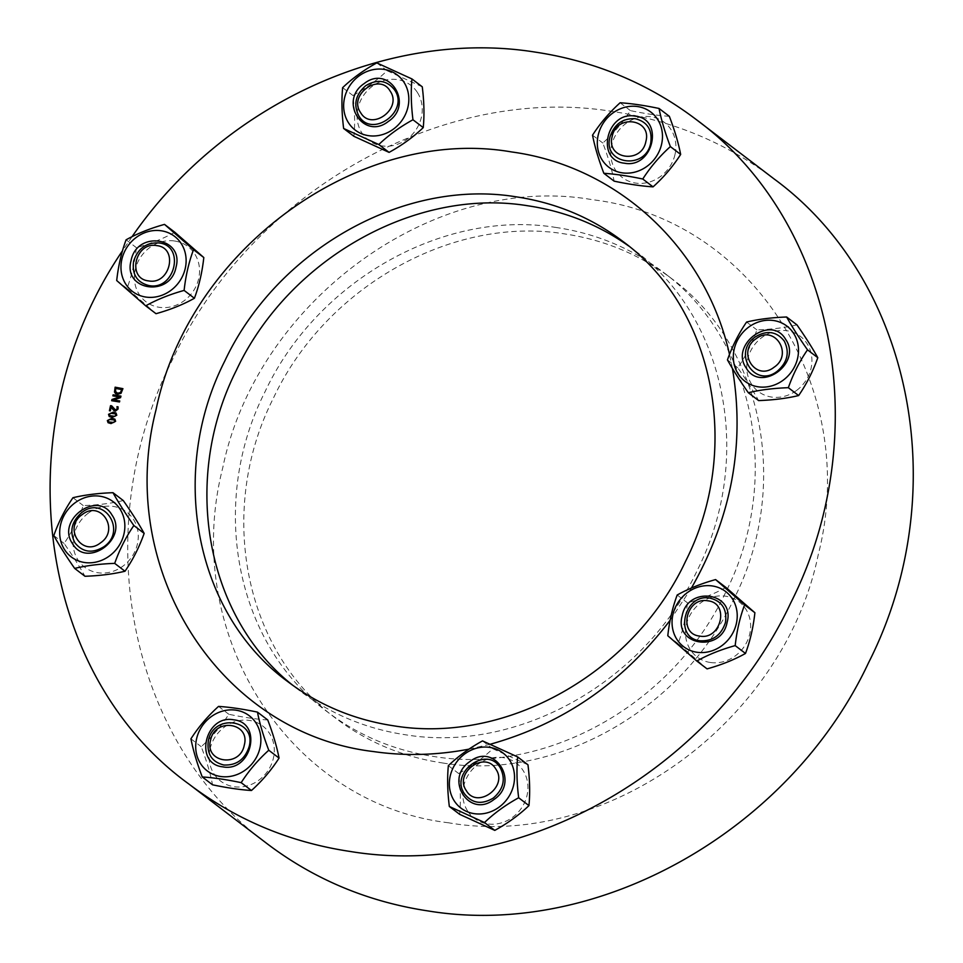 <?xml version="1.0" encoding="UTF-8"?>
<svg xmlns="http://www.w3.org/2000/svg" width="963" height="963" viewBox="0 0 963 963"><rect width="100%" height="100%" fill="white"/><g stroke="black" fill="none" stroke-linecap="round" stroke-linejoin="round"><path stroke-width="0.72" stroke-dasharray="4.82 3.61" d="M556.409 227.533C444.003 208.983 317.104 280.534 264.981 391.845C208.092 503.902 235.61 644.68 327.552 711.982C358.922 735.744 394.493 750.61 434.265 756.569C546.671 775.119 673.558 703.58 725.693 592.269C782.57 480.212 755.064 339.433 663.122 272.12C631.752 248.37 596.181 233.503 556.409 227.533M628.67 245.986L634.605 250.368C726.547 317.682 754.065 458.46 697.176 570.517C645.054 681.828 518.166 753.367 405.76 734.817C365.988 728.859 330.405 713.992 299.036 690.23L293.246 685.656M417.473 92.592A34.668 31.322 127.3 0 1 390.46 145.979A34.668 31.322 127.3 0 1 361.041 99.683A34.668 31.322 127.3 0 1 417.473 92.592M422.263 86.802L387.102 70.744C377.231 80.158 365.844 88.415 352.94 95.518C354.781 110.276 355.118 123.878 353.927 136.325M376.81 62.896L387.102 70.744M342.635 87.657L352.94 95.518M674.991 154.574A34.668 31.322 127.3 0 1 620.834 176.313A34.668 31.322 127.3 0 1 634.099 118.894A34.668 31.322 127.3 0 1 674.991 154.574M669.345 116.318C657.885 115.572 644.921 113.67 630.428 110.625C622.748 122.578 613.539 133.388 602.826 143.042C608.11 156.897 611.89 169.608 614.141 181.152M620.136 102.764L630.428 110.625M592.534 135.181L602.826 143.042M796.317 390.641A34.668 31.322 127.3 0 1 746.746 368.01A34.668 31.322 127.3 0 1 794.92 333.09A34.668 31.322 127.3 0 1 796.317 390.641M796.931 324.856C785.098 327.685 771.76 329.37 756.906 329.888C752.031 343.671 745.651 356.286 737.742 367.746C746.217 379.843 753.174 390.797 758.615 400.584M727.45 359.897L737.742 367.746M746.602 322.039L756.906 329.888M710.393 662.496A34.668 31.322 127.3 0 1 694.443 608.748A34.668 31.322 127.3 0 1 749.31 616.789A34.668 31.322 127.3 0 1 710.393 662.496M725.897 587.43C714.606 593.726 701.798 598.866 687.486 602.85C685.873 617.584 682.731 631.162 678.084 643.585L707.083 668.888M667.792 635.724L678.084 643.585M677.194 595.002L687.486 602.85M467.549 810.918A34.668 31.322 127.3 0 1 494.549 757.532A34.668 31.322 127.3 0 1 523.98 803.816A34.668 31.322 127.3 0 1 467.549 810.918M527.965 764.803L492.815 748.745C482.932 758.158 471.545 766.416 458.641 773.518C460.483 788.276 460.82 801.878 459.64 814.325M448.349 765.657L458.641 773.518M482.511 740.896L492.815 748.745M210.03 748.937A34.668 31.322 127.3 0 1 264.175 727.185A34.668 31.322 127.3 0 1 250.922 784.604A34.668 31.322 127.3 0 1 210.03 748.937M267.75 719.975C256.29 719.229 243.326 717.327 228.833 714.269C221.153 726.222 211.944 737.032 201.231 746.686C206.515 760.541 210.295 773.253 212.546 784.809M190.939 738.826L201.231 746.686M218.541 706.409L228.833 714.269M88.692 512.87A34.668 31.322 127.3 0 1 138.263 535.5A34.668 31.322 127.3 0 1 90.089 570.421A34.668 31.322 127.3 0 1 88.692 512.87M123.276 500.543C111.455 503.372 98.106 505.057 83.251 505.575C78.388 519.346 71.996 531.973 64.1 543.433C72.574 555.531 79.532 566.485 84.973 576.271M72.959 497.715L83.251 505.575M53.808 535.584L64.1 543.433M174.616 241.003A34.668 31.322 127.3 0 1 190.578 294.75A34.668 31.322 127.3 0 1 135.699 286.709A34.668 31.322 127.3 0 1 174.616 241.003M174.809 232.239C163.517 238.535 150.722 243.675 136.409 247.672C134.784 262.393 131.654 275.972 127.008 288.394L156.006 313.697M126.105 239.811L136.409 247.672M116.704 280.534L127.008 288.394M114.368 420.097L109.397 419.531L108.313 420.699L108.927 421.999M114.946 419.194L115.704 421.385L111.094 423.648L108.109 422.733M115.524 413.994L110.589 413.356L109.493 414.499L110.083 415.811M116.102 413.091L116.86 415.33L112.214 417.509L109.288 416.57M119.496 401.98L111.768 400.716M119.749 400.957L119.581 402.04M120.568 397.659L113.634 400.006M120.953 396.106L120.652 397.719M119.701 397.009L112.948 395.901M121.832 389.63L115.837 388.51L116.21 392.687M122.927 388.655L121.109 393.398L117.39 394.433L115.62 393.65M110.336 410.876L109.517 410.768M111.299 406.892L110.42 410.936M118.064 406.831L118.172 409.07L115.464 411.249L113.983 410.611M111.648 405.808L114.525 409.624M132.027 236.717L122.53 250.729M469.017 749.13L490.348 744.218M670.152 620.232L691.446 588.02M732.41 368.42L729.509 354.456M442.655 762.973C555.061 781.523 681.948 709.984 734.083 598.661C790.96 486.604 763.442 345.825 671.512 278.524C640.142 254.762 604.559 239.907 564.787 233.937C452.381 215.387 325.494 286.926 273.36 398.249C216.482 510.294 244 651.084 335.943 718.386C367.312 742.136 402.883 757.002 442.655 762.973M448.565 822.787C288.491 803.768 180.25 633.485 222.79 467.609C257.121 300.54 434.325 172.1 592.414 199.702C752.488 218.721 860.729 389.004 818.201 554.881C783.87 721.949 606.654 850.401 448.565 822.787M266.956 843.588C128.019 741.883 86.441 529.144 172.401 359.825C251.174 191.613 442.908 83.504 612.769 111.527C672.872 120.544 726.632 143.006 774.035 178.901M634.605 250.368L622.868 241.412M299.036 690.23L287.299 681.274M671.512 278.524L663.122 272.12M335.943 718.386L327.552 711.982"/><path stroke-width="1.44" d="M293.246 685.656C205.673 616.898 180.984 479.646 236.465 370.093C288.599 258.782 415.486 187.243 527.893 205.793C565.064 211.342 598.649 224.74 628.67 245.986M365.759 85.671C355.54 94.567 353.216 104.618 358.802 115.825C371.79 138.816 409.793 111.275 394.577 89.896C386.885 80.218 377.279 78.81 365.759 85.671M388.294 121.47C414.487 104.197 388.896 63.943 364.195 83.564C338.001 100.838 363.581 141.092 388.294 121.47M404.051 82.361A34.668 31.322 -52.7 0 0 347.619 89.451A34.668 31.322 -52.7 0 0 377.051 135.747A34.668 31.322 -52.7 0 0 404.051 82.361M376.81 62.896L411.959 78.942C410.78 91.389 411.117 105.003 412.958 119.761C400.054 126.851 388.667 135.109 378.784 144.522L343.635 128.476C341.793 113.706 341.456 100.104 342.635 87.657C352.518 78.244 363.906 69.998 376.81 62.896M343.635 128.476L353.927 136.325L389.088 152.383C401.992 145.281 413.38 137.023 423.251 127.61C424.442 115.163 424.105 101.56 422.263 86.802L411.959 78.942M412.958 119.761L423.251 127.61M378.784 144.522L389.088 152.383M390.171 91.136C402.739 108.807 371.321 131.582 360.583 112.575C348.004 94.904 379.422 72.129 390.171 91.136M635.267 118.714C622.592 118.16 614.153 124.275 609.964 137.047C602.344 164.384 645.631 170.716 650.723 143.03C652.505 129.897 647.353 121.783 635.267 118.714M624.457 163.204C653.107 168.91 664.639 118.979 635.315 116.186C606.666 110.48 595.134 160.412 624.457 163.204M661.569 144.342A34.668 31.322 -52.7 0 0 620.678 108.663A34.668 31.322 -52.7 0 0 607.424 166.081A34.668 31.322 -52.7 0 0 661.569 144.342M659.053 108.47C661.304 120.014 665.084 132.725 670.368 146.593C659.655 156.235 650.446 167.044 642.766 179.01C628.273 175.952 615.309 174.05 603.849 173.304C598.565 159.437 594.785 146.737 592.534 135.181C600.214 123.216 609.423 112.418 620.136 102.764C631.596 103.51 644.56 105.412 659.053 108.47L669.345 116.318C674.63 130.186 678.409 142.897 680.66 154.441C672.981 166.406 663.772 177.204 653.058 186.858C641.599 186.112 628.634 184.21 614.141 181.152L603.849 173.304M670.368 146.593L680.66 154.441M642.766 179.01L653.058 186.858M645.872 141.501C641.659 164.408 605.871 159.16 612.167 136.565C616.38 113.658 652.168 118.906 645.872 141.501M784.255 341.046C776.563 331.38 766.945 329.972 755.437 336.821C731.675 352.494 754.884 389.004 777.297 371.212C787.517 362.317 789.829 352.265 784.255 341.046M746.193 367.974C760.517 393.313 802.408 362.943 785.639 339.373C771.315 314.034 729.424 344.405 746.193 367.974M782.907 380.397A34.668 31.322 -52.7 0 0 781.511 322.858A34.668 31.322 -52.7 0 0 733.337 357.767A34.668 31.322 -52.7 0 0 782.907 380.397M807.5 349.834C799.603 361.294 793.211 373.921 788.348 387.692C773.494 388.221 760.144 389.895 748.323 392.723C739.849 380.626 732.891 369.684 727.45 359.897C732.325 346.114 738.705 333.499 746.602 322.039C758.435 319.198 771.772 317.525 786.627 317.008C792.068 326.794 799.025 337.736 807.5 349.834L817.792 357.694C812.351 347.896 805.393 336.954 796.931 324.856L786.627 317.008M748.323 392.723L758.615 400.584C773.47 400.054 786.819 398.381 798.64 395.552C806.537 384.081 812.928 371.465 817.792 357.694M788.348 387.692L798.64 395.552M774.083 367.228C755.558 381.938 736.37 351.748 756.015 338.795C774.541 324.086 793.729 354.276 774.083 367.228M725.464 622.447C727.246 609.314 722.094 601.201 710.008 598.131C684.019 592.955 673.558 638.252 700.161 640.78C712.825 641.334 721.263 635.219 725.464 622.447M682.165 615.814C673.775 645.944 721.492 652.938 727.101 622.411C735.491 592.281 687.775 585.287 682.165 615.814M696.983 652.264A34.668 31.322 -52.7 0 0 735.901 606.558A34.668 31.322 -52.7 0 0 681.022 598.517A34.668 31.322 -52.7 0 0 696.983 652.264M735.19 645.607C720.878 649.592 708.082 654.732 696.791 661.027L667.792 635.724C669.405 620.991 672.547 607.424 677.194 595.002C688.473 588.706 701.281 583.566 715.593 579.582L744.592 604.884C739.945 617.295 736.815 630.873 735.19 645.607L745.494 653.456C750.141 641.045 753.271 627.467 754.896 612.733L725.897 587.43L715.593 579.582M696.791 661.027L707.083 668.888C721.407 664.891 734.203 659.751 745.494 653.456M744.592 604.884L754.896 612.733M699.692 636.086C677.699 633.991 686.354 596.542 707.841 600.816C729.834 602.91 721.179 640.359 699.692 636.086M493.321 798.05C503.541 789.154 505.864 779.103 500.291 767.896C487.29 744.905 449.3 772.446 464.503 793.825C472.195 803.503 481.801 804.912 493.321 798.05M469.896 761.564C443.702 778.838 469.294 819.092 493.995 799.471C520.189 782.197 494.597 741.943 469.896 761.564M454.127 800.674A34.668 31.322 -52.7 0 0 510.559 793.584A34.668 31.322 -52.7 0 0 481.139 747.288A34.668 31.322 -52.7 0 0 454.127 800.674M484.497 822.522L449.336 806.476C447.494 791.706 447.157 778.104 448.349 765.657C458.219 756.244 469.607 747.998 482.511 740.896L517.673 756.942C516.481 769.389 516.818 783.003 518.66 797.761C505.756 804.851 494.368 813.109 484.497 822.522L494.789 830.383C507.694 823.281 519.081 815.023 528.952 805.61C530.144 793.163 529.806 779.561 527.965 764.803L517.673 756.942M449.336 806.476L459.64 814.325L494.789 830.383M518.66 797.761L528.952 805.61M466.285 790.575C453.705 772.904 485.123 750.129 495.873 769.136C508.44 786.807 477.022 809.582 466.285 790.575M223.825 765.007C236.489 765.561 244.927 759.446 249.128 746.674C256.736 719.349 213.449 713.005 208.369 740.703C206.576 753.824 211.728 761.938 223.825 765.007M233.72 719.83C205.071 714.125 193.539 764.056 222.862 766.849C251.512 772.555 263.043 722.623 233.72 719.83M196.608 738.693A34.668 31.322 -52.7 0 0 237.5 774.372A34.668 31.322 -52.7 0 0 250.765 716.954A34.668 31.322 -52.7 0 0 196.608 738.693M202.254 776.948C196.97 763.081 193.19 750.382 190.939 738.826C198.619 726.872 207.827 716.063 218.541 706.409C230.001 707.155 242.965 709.057 257.458 712.114C259.709 723.67 263.489 736.37 268.773 750.237C258.06 759.891 248.851 770.689 241.171 782.654C226.678 779.597 213.714 777.695 202.254 776.948L212.546 784.809C227.039 787.854 240.004 789.756 251.463 790.503C262.177 780.861 271.385 770.051 279.065 758.086C276.814 746.542 273.035 733.83 267.75 719.975L257.458 712.114M241.171 782.654L251.463 790.503M268.773 750.237L279.065 758.086M210.572 740.21C214.785 717.303 250.573 722.551 244.277 745.145C240.064 768.053 204.276 762.804 210.572 740.21M74.825 542.675C82.529 552.341 92.135 553.749 103.643 546.9C127.405 531.227 104.197 494.717 81.795 512.509C71.575 521.404 69.252 531.456 74.825 542.675M111.997 515.061C97.672 489.722 55.782 520.092 72.538 543.662C86.863 569.001 128.765 538.63 111.997 515.061M75.283 502.638A34.668 31.322 -52.7 0 0 76.679 560.177A34.668 31.322 -52.7 0 0 124.853 525.268A34.668 31.322 -52.7 0 0 75.283 502.638M53.808 535.584C58.671 521.802 65.063 509.186 72.959 497.715C84.78 494.886 98.13 493.212 112.984 492.695C118.425 502.481 125.383 513.423 133.857 525.521C125.948 536.981 119.568 549.608 114.693 563.379C99.839 563.897 86.501 565.582 74.669 568.411C66.206 556.313 59.249 545.371 53.808 535.584M74.669 568.411L84.973 576.271C99.827 575.742 113.165 574.068 124.997 571.24C132.894 559.768 139.274 547.153 144.149 533.382C138.708 523.583 131.75 512.641 123.276 500.543L112.984 492.695M133.857 525.521L144.149 533.382M114.693 563.379L124.997 571.24M82.361 514.483C100.886 499.773 120.086 529.963 100.441 542.915C81.915 557.625 62.715 527.435 82.361 514.483M133.616 261.274C131.835 274.407 136.987 282.52 149.072 285.59C175.061 290.766 185.522 245.469 158.919 242.941C146.256 242.387 137.817 248.502 133.616 261.274M176.012 267.22C184.415 237.091 136.698 230.097 131.076 260.624C122.686 290.754 170.403 297.748 176.012 267.22M161.206 230.771A34.668 31.322 -52.7 0 0 122.289 276.477A34.668 31.322 -52.7 0 0 177.156 284.518A34.668 31.322 -52.7 0 0 161.206 230.771M126.105 239.811C137.396 233.515 150.192 228.375 164.504 224.391L193.515 249.694C188.868 262.105 185.727 275.683 184.114 290.417C169.801 294.401 156.993 299.541 145.702 305.837L116.704 280.534C118.329 265.8 121.458 252.234 126.105 239.811M145.702 305.837L156.006 313.697C170.319 309.713 183.126 304.561 194.406 298.265C199.052 285.855 202.194 272.276 203.807 257.542L174.809 232.239L164.504 224.391M193.515 249.694L203.807 257.542M184.114 290.417L194.406 298.265M111.214 422.456L113.694 422.372L114.741 421.24L114.128 419.928L109.313 419.471L108.229 420.626L108.843 421.926L111.214 422.456M108.313 420.699L108.927 421.999L113.778 422.444L114.826 421.3L114.212 419.988M115.62 421.325L111.01 423.576L108.061 422.697L107.35 420.554L111.961 418.291L114.91 419.158L115.62 421.325M108.109 422.733L107.423 420.614L112.045 418.351L114.946 419.194M112.358 416.317L114.838 416.281L115.897 415.161L115.307 413.837L110.504 413.296L109.409 414.439L109.999 415.751L112.358 416.317M109.842 415.655L114.922 416.353L115.981 415.234L115.391 413.909M116.776 415.27L112.129 417.436L109.24 416.534L108.53 414.343L113.177 412.164L116.066 413.055L116.776 415.27M109.288 416.57L108.614 414.403L113.261 412.224L116.102 413.091M119.496 401.98L111.672 400.704L111.973 399.476L119.617 396.949L112.864 395.841L113.116 394.818L120.953 396.106L120.568 397.659L113.55 399.946L119.749 400.957L119.496 401.98M113.55 399.946L119.737 401.005M113.116 394.818L120.941 396.154M112.96 395.853L113.201 394.89M119.617 396.949L111.973 399.476M111.768 400.716L112.057 399.537M120.471 392.471L121.747 389.57L120.556 392.531L117.618 393.241L120.556 392.531M121.747 389.57L115.753 388.45L115.44 391.628L117.618 393.241M116.21 392.687L117.703 393.301M114.489 392.085L115.139 387.186L122.927 388.655L121.025 393.325L117.305 394.373L114.489 392.085L115.223 387.258L122.915 388.703M115.656 393.686L114.573 392.146M117.197 407.602L116.944 406.687L118.064 406.831L118.088 409.01L115.379 411.189L113.899 410.551L111.214 406.819L110.336 410.876L109.421 410.756L110.528 405.664L111.648 405.808L115.572 410.057L117.185 408.806L117.029 406.747L118.088 406.892M111.214 406.819L112.791 409.275M113.995 410.635L112.876 409.335M115.656 410.118L114.477 409.6L116.74 409.841L117.281 407.674M110.528 405.664L111.684 405.868M109.517 410.768L110.613 405.736M122.53 250.729C3.78 425.02 34.584 672.343 188.965 784.099C236.368 819.995 290.128 842.456 350.231 851.473C520.092 879.496 711.826 771.387 790.599 603.175C876.559 433.856 834.981 221.117 696.044 119.412C648.641 83.516 594.893 61.054 534.79 52.038C388.125 28.685 223.368 104.233 132.027 236.717M729.509 354.456C705.831 247.997 618.005 166.346 511.714 151.961C359.596 125.395 189.073 248.996 156.03 409.769C115.103 569.374 219.263 733.228 373.295 751.537C404.821 756.124 436.733 755.317 469.017 749.13M490.348 744.218C562.825 723.875 622.76 682.55 670.152 620.232M691.446 588.02C731.567 517.42 745.218 444.22 732.41 368.42M394.011 725.861C354.24 719.903 318.669 705.036 287.299 681.274C195.357 613.973 167.851 473.194 224.728 361.137C276.863 249.826 403.75 178.287 516.156 196.837C555.928 202.796 591.499 217.662 622.868 241.412C714.811 308.726 742.329 449.504 685.439 561.561C633.317 672.872 506.43 744.411 394.011 725.861M156.752 245.625C178.745 247.72 170.102 285.168 148.615 280.895C126.622 278.801 135.265 241.352 156.752 245.625M696.044 119.412L774.035 178.901C912.96 280.606 954.538 493.345 868.59 662.676C789.816 830.888 598.071 938.997 428.21 910.962C368.107 901.946 314.359 879.484 266.956 843.588L188.965 784.099"/></g></svg>
